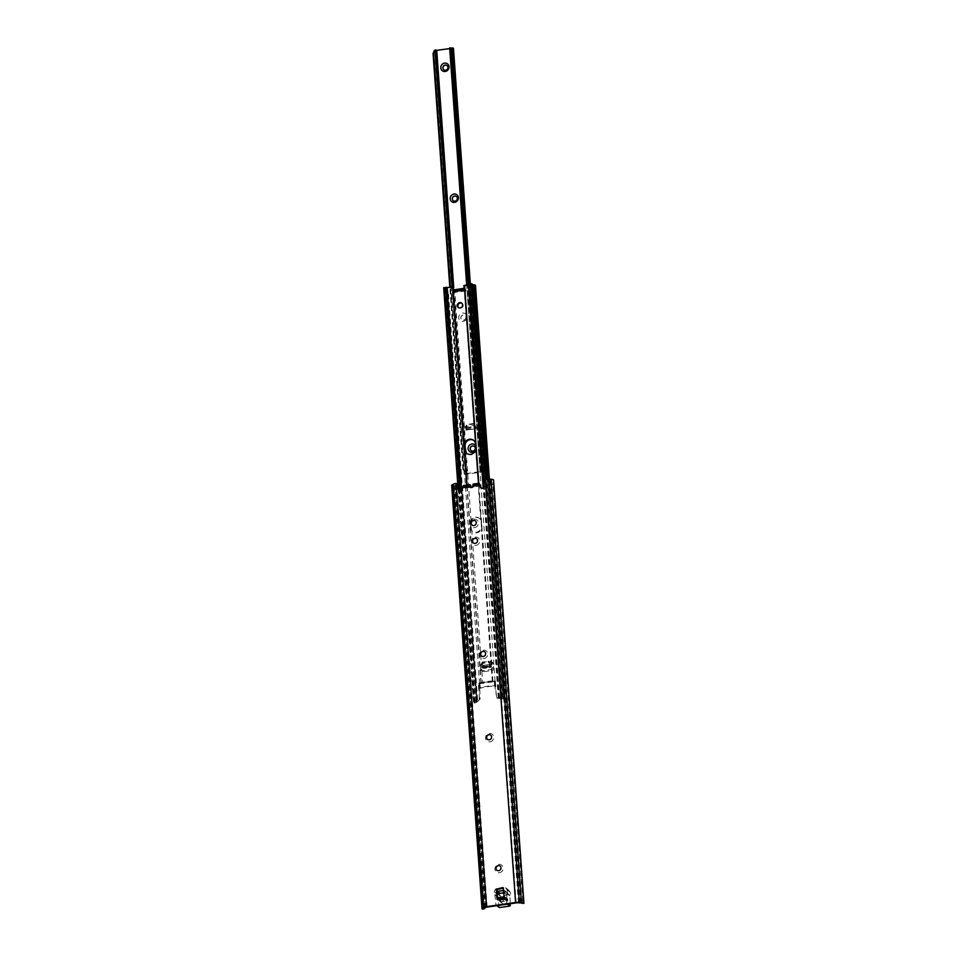 <?xml version="1.0" encoding="UTF-8"?>
<svg xmlns="http://www.w3.org/2000/svg" width="957" height="957" viewBox="0 0 957 957"><rect width="100%" height="100%" fill="white"/><g stroke="black" fill="none" stroke-linecap="round" stroke-linejoin="round"><path stroke-width="0.72" stroke-dasharray="4.79 3.59" d="M496.91 870.296A2.644 2.464 -52.9 0 0 500.978 868.812A2.644 2.464 -52.9 0 0 500.104 866.061M499.339 872.748A4.318 4.019 -52.9 0 0 503.155 867.987A4.318 4.019 -52.9 0 0 498.741 864.41A4.318 4.019 -52.9 0 0 494.925 869.171A4.318 4.019 -52.9 0 0 499.339 872.748M487.532 739.378A2.644 2.464 -52.9 0 0 491.587 737.895A2.644 2.464 -52.9 0 0 490.726 735.143M489.96 741.831A4.318 4.019 -52.9 0 0 493.776 737.069A4.318 4.019 -52.9 0 0 489.362 733.493A4.318 4.019 -52.9 0 0 485.546 738.254A4.318 4.019 -52.9 0 0 489.96 741.831M481.562 656.059A2.644 2.464 -52.9 0 0 485.618 654.588A2.644 2.464 -52.9 0 0 484.756 651.837M483.979 658.512A4.318 4.019 -52.9 0 0 487.795 653.763A4.318 4.019 -52.9 0 0 483.381 650.186A4.318 4.019 -52.9 0 0 479.565 654.947A4.318 4.019 -52.9 0 0 483.979 658.512M473.452 543.002A2.644 2.464 -52.9 0 0 477.519 541.53A2.644 2.464 -52.9 0 0 476.646 538.779M475.88 545.454A4.318 4.019 -52.9 0 0 479.696 540.693A4.318 4.019 -52.9 0 0 475.282 537.128A4.318 4.019 -52.9 0 0 471.466 541.877A4.318 4.019 -52.9 0 0 475.88 545.454M472.172 525.154A2.644 2.464 -52.9 0 0 476.239 523.67A2.644 2.464 -52.9 0 0 475.366 520.919M474.6 527.606A4.318 4.019 -52.9 0 0 478.416 522.845A4.318 4.019 -52.9 0 0 474.002 519.268A4.318 4.019 -52.9 0 0 470.186 524.029A4.318 4.019 -52.9 0 0 474.6 527.606M472.818 485.498L474.397 486.694A1.854 1.723 127.1 0 1 474.409 486.814L473.296 486.67A1.854 1.723 127.1 0 1 470.258 487.412L465.592 488.082L463.367 487.496L462.901 489.912A2.153 2.01 127.1 0 1 459.324 491.073M485.438 479.23L485.821 479.708A1.854 1.723 -52.9 0 0 484.374 481.706L484.697 486.108A2.153 2.01 127.1 0 1 481.072 487.938M485.63 907.451A3.696 3.134 61.7 0 0 486.024 905.525L456.19 489.458A3.696 3.134 61.7 0 0 455.293 487.137L453.738 485.103A2.931 0.73 -4.1 0 1 453.989 484.924L455.065 484.35A2.955 0.742 -4.1 0 1 456.621 483.895L456.8 483.871A1.854 1.723 -52.9 0 1 457.865 484.206M451.68 485.45A4.905 1.22 175.9 0 0 452.194 485.941L454.36 487.627A3.696 3.134 -118.3 0 1 455.269 489.948L456.19 489.458M499.075 907.463L497.939 896.972A2.464 2.297 127.1 0 1 497.233 894.077L498.43 891.493L508.598 890.022L505.559 887.725L503.561 888.012L504.925 899.233L507.784 900.836L500.499 901.889L497.628 900.286L497.449 897.714M473.536 486.168L479.912 485.115M486.012 479.672A2.955 0.742 -4.1 0 1 488.07 479.601L490.092 479.732A2.931 0.73 -4.1 0 1 490.654 479.792L491.659 480.534L491.396 481.945A3.696 1.735 -86.2 0 0 491.156 484.433L492.891 484.541A3.696 1.735 93.8 0 1 493.13 482.053L493.561 479.983L490.654 479.792M523.898 903.205L523.276 902.678A3.696 1.735 93.8 0 1 522.713 900.621L520.979 900.501A3.696 1.735 -86.2 0 0 521.541 902.559L520.991 903.013M520.979 900.501L491.156 484.433M522.713 900.621L492.891 484.541M486.024 905.525L485.091 906.028A3.696 3.134 -118.3 0 1 484.517 908.253L482.519 909.15M485.091 906.028L455.269 489.948M483.979 908.504L453.738 485.103L452.194 485.941M479.266 483.285L473.213 484.158L474.397 486.694M479.684 483.608L474.217 484.912M463.367 487.496L463.738 485.51L469.791 484.649M470.796 485.402L464.169 485.833M465.592 488.082L465.449 486.168M463.655 487.592L470.066 487.125M479.876 485.283L479.696 486.048L474.409 486.814M479.696 486.048L479.565 484.146M504.746 896.733L507.485 899.018L500.355 899.975L497.449 897.786L504.602 896.685L504.303 898.204M507.784 900.836L507.653 898.934L507.796 900.848M508.598 890.022L510.141 892.223A2.464 2.297 127.1 0 1 509.866 895.262L510.272 903.755M500.511 893.599L506.863 892.678A1.232 1.148 127.1 0 1 508.071 894.149A1.232 1.148 127.1 0 1 507.031 895.058L500.678 895.979A1.232 1.148 127.1 0 1 499.47 894.508A1.232 1.148 127.1 0 1 500.511 893.599L500.14 893.312M501.444 899.951L506.851 899.173A0.981 0.921 127.1 0 1 507.82 900.346A0.981 0.921 127.1 0 1 506.983 901.075L506.875 901.099A2.715 2.524 127.1 0 1 502.652 903.635A2.715 2.524 127.1 0 1 501.695 901.841L501.576 901.853A0.981 0.921 127.1 0 1 500.607 900.681A0.981 0.921 127.1 0 1 501.444 899.951L498.394 897.654L503.801 896.876A0.981 0.921 127.1 0 1 504.77 898.049A0.981 0.921 127.1 0 1 503.932 898.779L503.825 898.79A2.715 2.524 127.1 0 1 499.602 901.327A2.715 2.524 127.1 0 1 498.645 899.532L498.525 899.556A0.981 0.921 127.1 0 1 497.556 898.372A0.981 0.921 127.1 0 1 498.394 897.654M497.15 893.635A1.232 1.148 127.1 0 1 496.994 891.457M503.741 890.381L503.813 890.381A1.232 1.148 127.1 0 1 505.021 891.852A1.232 1.148 127.1 0 1 503.98 892.761L503.908 892.761M505.559 887.725L507.09 889.914A2.464 2.297 127.1 0 1 506.815 892.953L506.791 903.779L496.025 905.155L494.901 894.675A2.464 2.297 127.1 0 1 494.183 891.768L495.379 889.185L496.288 889.053M498.43 891.493L495.379 889.185M506.875 901.099L503.825 898.79M501.695 901.841L498.645 899.532M461.896 303.309A2.775 2.584 127.1 0 1 460.724 308.405A2.775 2.584 127.1 0 1 458.582 307.699M473.763 440.447A5.85 5.455 127.1 0 1 475.139 441.763L476.108 444.515L475.82 451.321A5.85 5.455 127.1 0 1 467.004 453.582M471.789 530.657L470.521 524.077L471.107 521.098A5.85 5.455 127.1 0 1 480.725 519.711L481.969 526.278L481.407 529.269A5.85 5.455 127.1 0 1 471.789 530.657L482.735 683.346L492.353 681.958A6.161 1.543 175.9 0 0 495.056 681.36L495.391 686.121A6.161 1.543 -4.1 0 1 495.367 686.133L496.563 696.696L497.293 698.215L499.53 698.335A4.905 1.22 175.9 0 0 499.925 698.562L504.997 698.897A4.414 1.101 175.9 0 0 504.028 698.526L488.309 479.074M470.234 527.463A5.85 5.455 -52.9 0 0 476.227 532.307A5.85 5.455 -52.9 0 0 481.407 525.848L481.132 522.043A5.85 5.455 -52.9 0 0 472.961 517.976A5.85 5.455 -52.9 0 0 469.959 523.646L470.796 527.881M479.278 687.844L479.924 688.334A6.161 1.543 -4.1 0 1 479.9 688.346L480.27 688.262A16.508 4.127 -4.1 0 1 494.972 686.157L495.834 686.576L494.709 685.631L494.267 680.906A18.482 4.618 175.9 0 0 494.255 680.906L478.333 683.095L478.667 687.856L478.333 683.095L479.086 683.083A18.482 4.618 175.9 0 1 494.255 680.906L494.602 685.667A18.482 4.618 175.9 0 0 479.421 687.844L478.715 688.442L479.433 698.562L477.065 700.955L473.476 701.565A2.931 0.73 -4.1 0 1 475.031 702.103A2.931 0.73 -4.1 0 1 474.684 702.486L474.098 702.821A4.414 1.101 175.9 0 0 474.05 703A4.414 1.101 175.9 0 0 474.265 703.311L476.969 701.864A4.905 1.22 175.9 0 0 476.742 701.613L477.734 701.457L477.065 700.955M479.23 688.274L478.883 683.513L479.924 683.513A16.508 4.127 -4.1 0 1 481.957 682.939A16.508 4.127 -4.1 0 1 491.982 681.504A16.508 4.127 -4.1 0 1 494.625 681.396L495.164 681.324M495.582 686.049L495.343 681.145M477.734 701.457L480.103 699.053L479.744 688.346M479.409 683.585L479.553 683.585A6.161 1.543 175.9 0 0 482.735 683.346M447.278 288.488L476.969 701.864L476.299 702.498L477.196 701.732A3.696 3.134 61.7 0 0 477.615 699.77L448.39 292.029A2.464 2.081 61.7 0 0 447.709 290.39L446.429 289.301A2.44 0.61 -4.1 0 1 446.369 289.17A2.44 0.61 -4.1 0 1 446.644 288.847L447.278 288.488A4.905 1.22 175.9 0 0 447.338 288.272A4.905 1.22 175.9 0 0 447.086 287.913L451.178 287.734A6.161 1.543 175.9 0 0 453.905 287.555M475.139 441.763L464.324 290.868A6.161 1.543 175.9 0 0 464.911 290.772L464.731 288.272L465.676 289.122L455.149 290.629L453.977 289.768M453.917 289.827L454.097 292.328A6.161 1.543 175.9 0 0 454.707 292.256L464.456 290.414L454.838 291.789A6.783 1.699 -4.1 0 1 454.252 291.873L453.929 289.839L464.145 288.296M463.858 285.605L464.301 289.756M464.432 286.035A6.161 1.543 175.9 0 0 466.681 285.509L469.875 284.636A4.905 1.22 175.9 0 0 471.011 285.078L472.256 285.174A2.44 0.61 -4.1 0 1 473.392 285.425L473.32 286.717A2.464 1.16 -86.2 0 0 473.129 288.476L474.863 288.583A2.464 1.16 93.8 0 1 475.055 286.825L475.509 285.557L473.392 285.425L473.32 286.717L502.796 698.06L501.899 698.813L472.256 285.174M482.017 666.933L489.673 665.952L488.728 661.155L482.256 662.088L482.029 667.053L489.661 665.952L482.017 666.933L482.292 665.51L490.068 664.457L490.283 666.981L491.348 667.232L483.68 668.297L482.639 668.082L482.424 665.546M482.46 665.582L482.83 662.519L489.302 661.586L491.204 665.33L484.302 666.443L482.46 665.582M490.068 664.457L489.661 665.833M443.713 287.794L443.821 287.878A2.931 0.73 -4.1 0 1 445.376 288.404A2.931 0.73 -4.1 0 1 445.029 288.787L444.443 289.134A4.414 1.101 175.9 0 0 444.395 289.313A4.414 1.101 175.9 0 0 445.304 289.899L446.787 290.892A2.464 2.081 -118.3 0 1 447.457 292.531L448.39 292.029M473.476 701.565L443.821 287.878M474.684 702.486L445.029 288.787M474.098 702.821L444.443 289.134M477.615 699.77L476.694 700.273A3.696 3.134 -118.3 0 1 476.275 702.235L474.265 703.311L476.299 702.713L446.369 289.17M476.694 700.273L447.457 292.531M446.644 288.847L476.299 702.498L477.196 701.732L447.709 290.39M479.337 688.346L478.99 683.585M495.499 686.085L494.709 685.631L496.563 696.696M504.997 698.897L504.542 698.167A3.696 1.735 93.8 0 1 504.1 696.325L502.353 696.217A3.696 1.735 -86.2 0 0 502.796 698.06L500.655 698.73L471.011 285.078M500.655 698.73L499.925 698.562M502.796 698.06L501.899 698.813M502.353 696.217L473.129 288.476M504.1 696.325L474.863 288.583M504.028 698.526L502.868 698.431L487.149 479.086M502.868 698.431A2.931 0.73 -4.1 0 1 501.324 697.904A2.931 0.73 -4.1 0 1 501.659 697.521L486.012 479.17M472.064 284.528A2.931 0.73 -4.1 0 1 471.669 284.205A2.931 0.73 -4.1 0 1 472.004 283.822M501.659 697.521L496.635 697.725L495.893 696.194M497.843 697.964L498.501 698.466M464.743 288.284L464.911 290.581L465.808 291.024L465.676 289.122M465.808 291.024L454.097 292.328M455.281 292.531L455.149 290.629M494.602 685.667L494.267 680.906M479.421 687.844L479.086 683.083M484.661 666.395A0.981 0.921 -52.9 0 0 484.134 668.13A0.981 0.921 -52.9 0 0 484.792 668.297L490.558 667.472A0.981 0.921 -52.9 0 0 491.085 665.725A0.981 0.921 -52.9 0 0 490.415 665.558L484.661 666.395L483.405 665.438A0.981 0.921 -52.9 0 0 482.878 667.185A0.981 0.921 -52.9 0 0 483.536 667.352L489.302 666.515A0.981 0.921 -52.9 0 0 489.828 664.78A0.981 0.921 -52.9 0 0 489.159 664.613L483.405 665.438M480.641 669.206A1.854 1.723 -52.9 0 0 482.531 670.737L490.762 669.553A1.854 1.723 -52.9 0 0 492.4 667.519L492.054 662.758A1.854 1.723 -52.9 0 0 490.163 661.227L481.933 662.411A1.854 1.723 -52.9 0 0 480.306 664.445L480.641 669.206L481.897 670.151A1.854 1.723 -52.9 0 0 483.787 671.682L492.018 670.498A1.854 1.723 -52.9 0 0 493.656 668.464L493.31 663.703A1.854 1.723 -52.9 0 0 491.42 662.172L483.189 663.357A1.854 1.723 -52.9 0 0 481.562 665.39L481.897 670.151M475.342 450.687A4.318 4.019 -52.9 0 0 475.653 445.555M471.203 450.687L471.119 450.615A2.644 2.464 -52.9 0 0 475.222 449.18A2.644 2.464 -52.9 0 0 474.349 446.429L474.313 446.393M463.14 321.396A4.318 4.019 -52.9 0 0 466.956 316.635A4.318 4.019 -52.9 0 0 462.542 313.059A4.318 4.019 -52.9 0 0 458.726 317.82A4.318 4.019 -52.9 0 0 463.14 321.396M463.511 320.152A2.644 2.464 -52.9 0 0 464.923 315.475A2.644 2.464 -52.9 0 0 460.915 316.982A2.644 2.464 -52.9 0 0 463.511 320.152M463.607 320.212A2.644 2.464 -52.9 0 0 465.018 315.547A2.644 2.464 -52.9 0 0 460.999 317.054A2.644 2.464 -52.9 0 0 463.607 320.212M453.247 200.719A2.644 2.464 -52.9 0 0 457.302 199.247A2.644 2.464 -52.9 0 0 456.441 196.496M443.869 69.813A2.644 2.464 -52.9 0 0 447.924 68.33A2.644 2.464 -52.9 0 0 447.051 65.578L447.098 65.614M469.815 283.882L483.775 471.466L480.438 471.239L479.983 469.995L481.048 466.681L482.029 466.753L481.885 469.803L483.285 471.789L466.406 474.265L464.217 473.655L462.889 469.504L466.454 473.26L464.671 474.217L464.217 473.655L433.916 50.805L452.374 48.699L453.439 48.257L450.101 48.029A4.414 1.101 175.9 0 0 450.783 48.233L449.718 48.568M466.717 429.968L466.717 425.04L475.426 423.784L476.119 428.616L474.851 423.353L466.143 424.609L466.191 430.136L464.911 428.592L473.871 427.229L475.593 428.784L475.414 426.284L466.011 427.635L466.717 429.968L476.119 428.616M482.029 466.753L468.93 284.038M481.048 466.681L467.973 284.349M466.454 473.26A4.414 1.101 175.9 0 1 466.49 473.38A4.414 1.101 175.9 0 1 466.442 473.559L481.12 471.454A4.414 1.101 175.9 0 1 480.438 471.239L466.705 284.767M436.165 50.422L466.442 473.559M465.305 472.112L452.063 287.22M463.403 469.217L450.364 287.232M462.889 469.504L449.814 287.232M464.217 473.655L433.916 50.805M466.011 427.635L465.03 426.583L473.739 425.327L475.414 426.284M497.628 900.286L504.925 899.233M516.158 902.906L485.821 479.708M487.137 907.08L456.8 483.871M518.407 902.81L488.07 479.601M520.429 902.941L490.092 479.732M521.541 902.559L491.396 481.945M523.276 902.678L493.13 482.053M484.517 908.253L454.36 487.627M485.426 907.547L455.293 487.137M484.326 908.133L453.989 484.924M485.402 907.559L455.065 484.35M500.355 899.975L500.499 901.889M505.057 898.779L497.772 899.819M507.485 899.018L507.617 900.92M500.667 899.999L500.798 901.901M498.86 907.057L495.81 904.748M498.166 897.391L495.116 895.082M497.233 894.077L494.183 891.768M510.141 892.223L507.09 889.914M509.866 895.262L506.815 892.953M509.698 895.728L506.648 893.431M508.538 904.006L507.342 903.097M500.678 895.979L497.628 893.671M506.863 892.678L503.813 890.381M507.031 895.058L503.98 892.761M501.576 901.853L498.525 899.556M506.851 899.173L503.801 896.876M506.983 901.075L503.932 898.779M480.27 688.262L479.924 683.513M465.521 443.139L454.838 291.789L454.204 291.849M471.107 521.098L466.203 452.697M480.725 519.711L475.82 451.321M479.553 683.585L451.178 287.734M495.056 681.36L466.681 285.509M492.353 681.958L481.407 529.269M482.639 668.082L490.283 666.981M446.429 289.301L445.304 289.899M475.306 701.05L460.269 491.264M476.514 700.955L461.453 490.833M473.775 701.266L458.247 484.625M473.368 701.493L457.793 484.146M476.275 702.235L446.787 290.892M476.742 701.613L447.086 287.913M477.172 701.457L447.517 287.77M498.896 698.335L469.253 284.636M499.53 698.335L469.875 284.636M504.542 698.167L475.055 286.825M501.552 697.438L485.905 479.182M500.786 697.39L485.151 479.301M499.255 697.605L484.11 486.204M498.238 697.832L483.177 487.723M492.963 681.336L478.763 483.285M492.688 681.396L478.5 483.321M481.251 683.047L467.052 484.972M480.928 683.071L466.741 485.02M483.536 666.395L483.68 668.297M491.18 665.294L491.324 667.196M482.735 667.603L490.379 666.503L482.783 667.615M490.774 665.51L490.905 667.412M484.302 666.443L484.445 668.345M479.433 698.562L480.103 699.053M478.715 688.442L479.373 688.944M494.972 686.157L494.625 681.396M482.531 670.737L483.787 671.682M490.762 669.553L492.018 670.498M492.4 667.519L493.656 668.464M492.054 662.758L493.31 663.703M490.163 661.227L491.42 662.172M481.933 662.411L483.189 663.357M480.306 664.445L481.562 665.39M483.536 667.352L484.792 668.297M489.302 666.515L490.558 667.472M489.159 664.613L490.415 665.558M465.736 474.313L435.399 51.104M466.406 474.265L436.069 51.044M482.711 471.921L452.374 48.699M483.285 471.789L452.948 48.58M481.12 471.454L450.783 48.233M480.904 471.669L450.568 48.448M475.593 428.784L466.191 430.136M467.076 473.655L465.461 451.237M465.006 444.766L453.726 287.423M434.334 50.996L436.117 50.039M464.791 426.714L464.923 428.616L464.767 426.69M474.193 425.363L474.325 427.265M465.963 429.406L475.366 428.054M465.03 426.583L465.174 428.485M473.739 425.327L473.871 427.229M521.96 903.205L491.659 480.534M497.724 899.807L505.009 898.767M496.743 905.705L496.025 905.155M497.879 896.924L494.829 894.628M499.853 895.764L496.803 893.467M507.688 892.893L504.638 890.584M500.918 901.685L497.867 899.389M507.509 899.341L504.459 897.032M502.652 903.635L499.602 901.327M495.714 685.942L495.379 681.181M473.344 701.445L457.769 484.134M475.031 702.103L445.376 288.404M474.05 703L444.395 289.313M476.993 701.959L447.338 288.272M476.718 701.577L447.063 287.89M503.167 698.813L473.548 285.688M502.915 698.909L505.152 699.053L489.398 479.122M501.324 697.904L471.669 284.205M454.79 291.777L464.982 290.306M491.204 665.33L491.348 667.232M489.936 664.409L482.292 665.51M496.635 697.725L497.293 698.215M494.984 685.691L495.654 686.193M481.287 670.426L482.543 671.371M491.408 661.538L492.664 662.483M482.878 667.185L484.134 668.13M489.828 664.78L491.085 665.725M464.205 473.787L433.88 50.853M483.787 471.406L470.342 283.81M481.885 469.803L451.668 48.305M479.959 470.521L466.645 284.791M481.251 471.526L450.914 48.305M466.442 473.583L436.105 50.362M466.49 473.38L453.14 287.148"/><path stroke-width="1.44" d="M498.645 870.703A2.644 2.464 -52.9 0 0 500.068 866.025A2.644 2.464 -52.9 0 0 496.049 867.544A2.644 2.464 -52.9 0 0 498.645 870.703M500.104 866.061A2.644 2.464 -52.9 0 0 496.145 867.58A2.644 2.464 -52.9 0 0 496.91 870.296M489.266 739.785A2.644 2.464 -52.9 0 0 490.678 735.12A2.644 2.464 -52.9 0 0 486.67 736.627A2.644 2.464 -52.9 0 0 489.266 739.785M490.726 735.143A2.644 2.464 -52.9 0 0 486.766 736.663A2.644 2.464 -52.9 0 0 487.532 739.378M483.297 656.478A2.644 2.464 -52.9 0 0 484.709 651.801A2.644 2.464 -52.9 0 0 480.689 653.308A2.644 2.464 -52.9 0 0 483.297 656.478M484.756 651.837A2.644 2.464 -52.9 0 0 480.797 653.356A2.644 2.464 -52.9 0 0 481.562 656.059M475.186 543.409A2.644 2.464 -52.9 0 0 476.598 538.743A2.644 2.464 -52.9 0 0 472.591 540.25A2.644 2.464 -52.9 0 0 475.186 543.409M476.646 538.779A2.644 2.464 -52.9 0 0 472.686 540.286A2.644 2.464 -52.9 0 0 473.452 543.002M473.906 525.56A2.644 2.464 -52.9 0 0 475.318 520.883A2.644 2.464 -52.9 0 0 471.311 522.402A2.644 2.464 -52.9 0 0 473.906 525.56M475.366 520.919A2.644 2.464 -52.9 0 0 471.406 522.438A2.644 2.464 -52.9 0 0 472.172 525.154M458.247 489.398L458.822 489.828L458.511 485.426A1.854 1.723 -52.9 0 0 457.865 484.206L457.29 483.775A1.854 1.723 127.1 0 1 457.936 484.996L458.247 489.398A2.153 2.01 -52.9 0 0 462.327 489.482L463.583 485.474L469.636 484.601L469.301 486.12A1.854 1.723 -52.9 0 0 472.83 485.618L473.081 484.11L479.134 483.237L480.713 487.352L479.266 483.285M459.324 491.073A2.153 2.01 127.1 0 1 458.822 489.828M480.139 486.922A2.153 2.01 -52.9 0 0 484.122 485.678L483.799 481.275A1.854 1.723 127.1 0 1 485.247 479.266L485.438 479.23A4.929 1.232 175.9 0 1 489.003 479.098L491.013 479.23A4.905 1.22 175.9 0 1 493.561 479.983L523.946 903.312M469.289 486L470.868 487.197L470.796 485.402L469.791 484.649M470.88 487.316L470.246 487.412A1.854 1.723 127.1 0 1 470.066 487.125L470.88 487.316A1.854 1.723 127.1 0 1 470.868 487.197M484.075 908.313L485.438 907.75L484.075 908.313A2.931 0.73 -4.1 0 1 484.326 908.133L485.402 907.559A2.955 0.742 -4.1 0 1 487.137 907.08L516.158 902.906A2.955 0.742 -4.1 0 1 518.407 902.81L520.429 902.941A2.931 0.73 -4.1 0 1 520.991 903.013L523.898 903.205A4.905 1.22 175.9 0 0 521.35 902.451L519.34 902.319A4.929 1.232 175.9 0 0 515.584 902.475L486.563 906.65L456.046 483.464A4.929 1.232 175.9 0 0 453.319 484.23L452.254 484.804A4.905 1.22 175.9 0 0 451.68 485.45L482.017 908.66A4.905 1.22 175.9 0 0 482.519 909.15L483.979 908.504M497.449 897.714L496.862 889.567L503.561 888.012L496.288 889.053M523.898 903.205L523.276 902.678L523.898 903.205M497.018 899.257L504.303 898.204L502.951 887.582L496.288 889.137L497.018 899.257L497.449 897.786M456.226 483.441A1.854 1.723 127.1 0 1 457.29 483.775M486.563 906.65A4.929 1.232 175.9 0 0 483.656 907.439L482.591 908.026A4.905 1.22 175.9 0 0 482.017 908.66M484.517 908.253L482.519 909.15M510.272 903.755L509.842 906.076L499.494 907.571L496.743 905.705M503.908 892.761L497.628 893.671A1.232 1.148 127.1 0 1 497.15 893.635M496.994 891.457A1.232 1.148 127.1 0 1 497.461 891.29L503.741 890.381M458.582 307.699A2.775 2.584 127.1 0 1 461.896 303.309M460.15 307.963A2.775 2.584 -52.9 0 0 461.621 303.082A2.775 2.584 -52.9 0 0 457.422 304.661A2.775 2.584 -52.9 0 0 460.15 307.963M467.004 453.582A5.85 5.455 127.1 0 1 466.203 452.697L464.935 446.118L465.521 443.139A5.85 5.455 127.1 0 1 473.763 440.447M464.647 449.503A5.85 5.455 -52.9 0 0 470.641 454.36A5.85 5.455 -52.9 0 0 475.82 447.9L475.545 444.084A5.85 5.455 -52.9 0 0 467.375 440.029A5.85 5.455 -52.9 0 0 464.372 445.699L465.21 449.922M453.331 287.124L453.486 291.311L453.331 287.124L443.689 287.758L457.793 484.146M475.509 285.557A4.414 1.101 175.9 0 0 475.509 285.473A4.414 1.101 175.9 0 0 474.385 284.827L473.213 284.731A2.931 0.73 -4.1 0 1 472.064 284.528M488.309 479.074L474.385 284.827M487.149 479.086L473.213 284.731M486.012 479.17L472.004 283.822L463.858 285.605L464.301 289.756L453.486 291.311M464.145 288.296L453.977 289.827M475.653 445.555A4.318 4.019 -52.9 0 0 468.117 448.737A4.318 4.019 -52.9 0 0 475.342 450.687M472.902 451.07A2.644 2.464 -52.9 0 0 474.313 446.393A2.644 2.464 -52.9 0 0 470.294 447.9A2.644 2.464 -52.9 0 0 472.902 451.07M474.349 446.429A2.644 2.464 -52.9 0 0 470.389 447.948A2.644 2.464 -52.9 0 0 471.167 450.651M454.611 202.382A4.318 4.019 -52.9 0 0 458.427 197.62A4.318 4.019 -52.9 0 0 454.013 194.044A4.318 4.019 -52.9 0 0 450.197 198.805A4.318 4.019 -52.9 0 0 454.611 202.382M454.982 201.137A2.644 2.464 -52.9 0 0 456.393 196.46A2.644 2.464 -52.9 0 0 452.386 197.967A2.644 2.464 -52.9 0 0 454.982 201.137M456.441 196.496A2.644 2.464 -52.9 0 0 452.482 198.015A2.644 2.464 -52.9 0 0 453.247 200.719M445.232 71.464A4.318 4.019 -52.9 0 0 449.048 66.703A4.318 4.019 -52.9 0 0 444.634 63.126A4.318 4.019 -52.9 0 0 440.818 67.887A4.318 4.019 -52.9 0 0 445.232 71.464M445.603 70.22A2.644 2.464 -52.9 0 0 447.015 65.543A2.644 2.464 -52.9 0 0 442.995 67.062A2.644 2.464 -52.9 0 0 445.603 70.22M447.051 65.578A2.644 2.464 -52.9 0 0 443.091 67.098A2.644 2.464 -52.9 0 0 443.869 69.813M449.814 287.232L433.054 53.425L434.334 50.996M453.439 48.257L451.668 48.305L452.194 50.673L451.214 50.613L449.73 48.029L466.705 284.767M469.815 283.882L452.912 48.065M468.93 284.038L452.194 50.673M467.973 284.349L451.214 50.613M449.718 48.568L436.165 50.422M436.105 50.338A4.414 1.101 175.9 0 0 436.153 50.159A4.414 1.101 175.9 0 0 436.117 50.039L435.064 50.147L433.054 53.425M436.117 50.039L435.064 50.147L452.063 287.22M450.364 287.232L433.581 53.149M434.155 50.601L435.291 49.991M521.35 902.451L491.013 479.23M519.34 902.319L489.003 479.098M515.584 902.475L485.247 479.266M469.301 486.12L462.793 487.065M479.337 484.685L472.83 485.618M483.656 907.439L453.319 484.23M482.591 908.026L452.254 484.804M499.494 907.571L496.982 905.669M510.38 905.406L508.538 904.006M509.842 906.076L507.33 904.186M500.14 893.312L497.461 891.29M460.269 491.264L445.651 287.351M461.453 490.833L446.859 287.267M458.247 484.625L444.12 287.579M485.905 479.182L471.897 283.739M485.151 479.301L471.131 283.691M484.11 486.204L469.6 283.906M483.177 487.723L468.583 284.145M478.763 483.285L464.588 285.485M478.5 483.321L464.312 285.545M467.052 484.972L452.876 287.184M466.741 485.02L452.553 287.208M465.461 451.237L465.006 444.766M453.726 287.423L436.739 50.434M504.195 896.745L497.305 897.738M523.898 903.348L521.924 903.217M484.625 908.516L483.656 909.03M457.769 484.134L443.689 287.758M489.398 479.122L475.509 285.473M470.342 283.81L453.451 48.197M466.645 284.791L449.658 47.874L453.08 48.077M453.14 287.148L436.153 50.159"/></g></svg>
